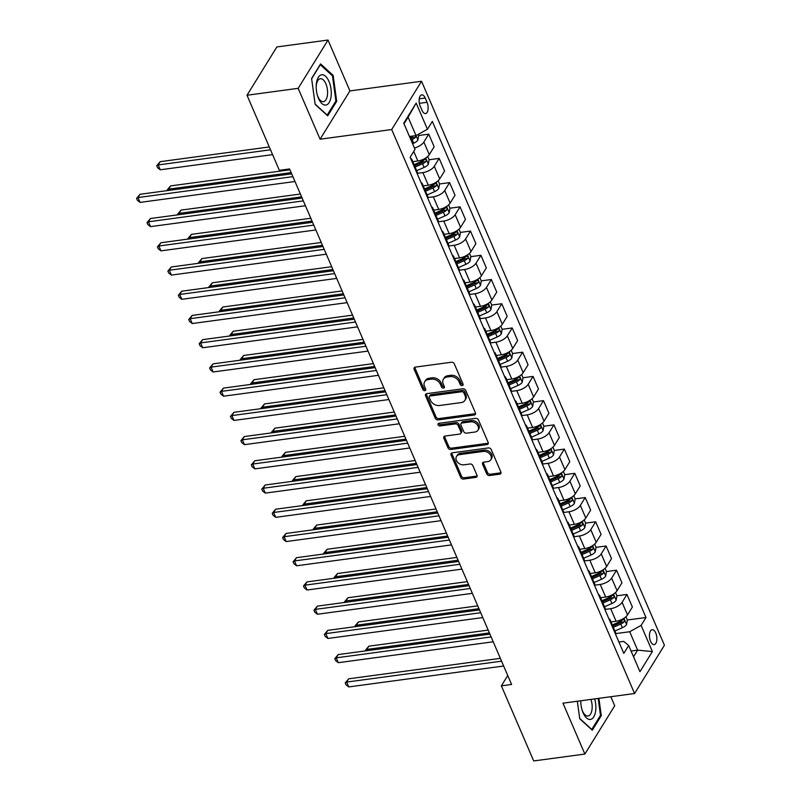 <?xml version="1.0" encoding="UTF-8"?>
<svg xmlns="http://www.w3.org/2000/svg" width="801" height="801" viewBox="0 0 801 801"><rect width="100%" height="100%" fill="white"/><g stroke="black" fill="none" stroke-linecap="round" stroke-linejoin="round"><path stroke-width="1.2" d="M462.197 385.591A1.612 1.222 -148.3 0 0 463.028 384.069L454.317 363.864A2.313 1.752 -148.3 0 0 451.494 362.232L415.339 367.108A2.313 1.752 -148.3 0 0 414.187 367.789A2.313 1.752 -148.3 0 0 414.147 369.281L422.848 389.496A1.612 1.222 -148.3 0 0 425.661 389.116L424.54 386.493A7.389 5.607 -148.3 0 1 424.68 381.747A7.389 5.607 -148.3 0 1 428.345 379.544L431.359 379.133A7.389 5.607 -148.3 0 1 440.41 384.36L441.531 386.973A1.612 1.222 -148.3 0 0 444.345 386.593L443.213 383.979A7.389 5.607 -148.3 0 1 443.364 379.223A7.389 5.607 -148.3 0 1 447.028 377.021L450.042 376.62A7.389 5.607 -148.3 0 1 459.083 381.837L460.215 384.45A1.612 1.222 -148.3 0 0 462.197 385.591M443.364 379.223L444.165 377.922A7.389 5.607 -148.3 0 1 447.829 375.719L450.843 375.309A7.389 5.607 -148.3 0 1 459.894 380.535L461.016 383.148A1.612 1.222 -148.3 0 0 463.098 384.27M414.798 367.269A2.313 1.752 -148.3 0 0 414.958 367.969L423.659 388.185A1.612 1.222 -148.3 0 0 425.731 389.316M424.68 381.747L425.491 380.435A7.389 5.607 -148.3 0 1 429.146 378.232L432.16 377.832A7.389 5.607 -148.3 0 1 441.211 383.048L442.342 385.671A1.612 1.222 -148.3 0 0 444.415 386.793M655.739 632.99A7.529 3.604 82.3 0 0 652.154 629.706A7.529 3.604 82.3 0 0 649.551 633.871A7.529 3.604 82.3 0 0 650.572 641.341A7.529 3.604 82.3 0 0 654.167 644.625A7.529 3.604 82.3 0 0 656.76 640.46A7.529 3.604 82.3 0 0 655.739 632.99M486.738 473.922A2.313 1.752 -148.3 0 0 489.561 475.544L499.704 474.182A2.313 1.752 -148.3 0 0 500.855 473.491A2.313 1.752 -148.3 0 0 500.895 472.009L491.233 449.561A2.313 1.752 -148.3 0 0 488.4 447.929L452.245 452.805A2.313 1.752 -148.3 0 0 451.103 453.496A2.313 1.752 -148.3 0 0 451.053 454.978L460.725 477.426A2.313 1.752 -148.3 0 0 463.549 479.058L475.804 477.406A2.313 1.752 -148.3 0 0 476.945 476.715A2.313 1.752 -148.3 0 0 476.995 475.233L472.86 465.621A2.313 1.752 -148.3 0 0 470.027 463.989L463.949 464.81A6.178 4.686 -148.3 0 1 457.551 462.247A6.178 4.686 -148.3 0 1 456.51 456.48A6.178 4.686 -148.3 0 1 459.564 454.638L483.373 451.424A6.178 4.686 -148.3 0 1 489.771 453.987A6.178 4.686 -148.3 0 1 490.813 459.764A6.178 4.686 -148.3 0 1 487.749 461.606L483.784 462.137A2.313 1.752 -148.3 0 0 482.643 462.828A2.313 1.752 -148.3 0 0 482.592 464.31L486.738 473.922L487.539 472.61A2.313 1.752 -148.3 0 0 490.372 474.242L500.515 472.87A2.313 1.752 -148.3 0 0 501.056 472.72M562.963 703.178L584.87 754.051L533.706 760.95L501.366 685.846L511.599 684.475L289.582 168.951L279.349 170.333L247.008 95.239L298.162 88.33L320.08 139.204L391.699 129.542L634.582 693.516L562.963 703.178M474.232 415.018A2.313 1.752 -148.3 0 0 475.373 414.327A2.313 1.752 -148.3 0 0 475.414 412.845L465.751 390.397A2.313 1.752 -148.3 0 0 462.918 388.765L426.763 393.641A2.313 1.752 -148.3 0 0 425.621 394.332A2.313 1.752 -148.3 0 0 425.571 395.814L435.243 418.262A2.313 1.752 -148.3 0 0 438.067 419.894L474.232 415.018L475.033 413.716A2.313 1.752 -148.3 0 0 475.574 413.556M478.487 419.974L488.159 442.422A2.313 1.752 -148.3 0 1 488.109 443.914A2.313 1.752 -148.3 0 1 486.968 444.595L450.813 449.471A2.313 1.752 -148.3 0 1 447.979 447.849L443.844 438.237A2.313 1.752 -148.3 0 1 443.894 436.755A2.313 1.752 -148.3 0 1 445.036 436.064L459.694 434.092A2.313 1.752 -148.3 0 0 460.845 433.401A2.313 1.752 -148.3 0 0 460.885 431.909L458.142 425.541A2.313 1.752 -148.3 0 0 455.318 423.909L440.049 425.972A1.612 1.222 -148.3 0 1 438.898 423.308L475.664 418.342A2.313 1.752 -148.3 0 1 478.487 419.974M420.205 106.122L422.047 110.378A7.289 3.494 82.3 0 0 425.521 113.562A7.289 3.494 82.3 0 0 428.034 109.527A7.289 3.494 82.3 0 0 427.043 102.288L425.211 98.032A7.289 3.494 82.3 0 0 421.737 94.848A7.289 3.494 82.3 0 0 419.223 98.873A7.289 3.494 82.3 0 0 420.205 106.122M391.699 129.542L421.546 81.261L664.429 645.236L634.582 693.516M416.17 103.109L427.444 129.271L416.029 135.599L408.099 117.186L416.17 103.109L403.754 123.204L415.018 149.366L410.142 157.266L623.809 653.396L628.685 645.506L623.729 641.391L618.913 642.042M614.928 630.978L622.367 627.714A6.238 2.753 156.7 0 0 626.552 624.55L627.333 620.004L645.996 617.511L432.32 121.382L427.444 129.271M645.996 617.511L641.11 625.411L652.384 651.573L639.959 671.669L628.685 645.506M320.08 139.204L349.927 90.924L328.02 40.05L298.162 88.33M328.02 40.05L276.856 46.949L247.008 95.239M584.87 754.051L614.717 705.761L610.823 696.72M349.927 90.924L421.546 81.261M507.744 675.533L501.366 685.846M408.099 117.186L404.004 123.805M416.029 135.599L409.471 136.48M631.068 651.033L637.626 650.142L629.696 631.729L615.659 633.631M604.495 606.757L611.934 603.483A6.238 2.753 156.7 0 0 616.119 600.329L616.9 595.784L626.963 594.452L632.389 607.048L627.513 614.938A9.412 4.165 156.7 0 1 616.099 621.266L611.033 621.946M626.963 594.452L622.087 602.342A9.412 4.165 156.7 0 1 610.672 608.67L605.226 609.401M594.062 582.527L601.501 579.263A6.238 2.753 156.7 0 0 605.686 576.099L606.467 571.554L616.53 570.222L621.956 582.818L617.08 590.717A9.412 4.165 156.7 0 1 605.666 597.035L600.6 597.726M616.53 570.222L611.654 578.122A9.412 4.165 156.7 0 1 600.239 584.44L594.793 585.181M583.629 558.307L591.058 555.033A6.238 2.753 156.7 0 0 595.253 551.879L596.034 547.333L606.097 546.002L611.523 558.597L606.647 566.487A9.412 4.165 156.7 0 1 595.233 572.815L590.167 573.496M606.097 546.002L601.221 553.892A9.412 4.165 156.7 0 1 589.806 560.219L584.36 560.95M585.601 523.133L595.664 521.771L601.09 534.367L596.214 542.267A9.412 4.165 156.7 0 1 584.8 548.585L579.734 549.276M595.664 521.771L590.788 529.671A9.412 4.165 156.7 0 1 579.373 535.989L573.927 536.72M575.168 498.903L585.231 497.551L590.657 510.147L585.781 518.037A9.412 4.165 156.7 0 1 574.367 524.365L569.301 525.045M585.231 497.551L580.355 505.441A9.412 4.165 156.7 0 1 568.94 511.769L563.493 512.5M564.735 474.683L574.798 473.321L580.224 485.917L575.348 493.816A9.412 4.165 156.7 0 1 563.934 500.134L558.868 500.815M574.798 473.321L569.922 481.221A9.412 4.165 156.7 0 1 558.507 487.539L553.06 488.27M554.302 450.452L564.365 449.091L569.791 461.696L564.915 469.586A9.412 4.165 156.7 0 1 553.501 475.914L548.435 476.595M564.365 449.091L559.488 456.991A9.412 4.165 156.7 0 1 548.074 463.318L542.627 464.049M543.869 426.232L553.932 424.87L559.358 437.466L554.482 445.366A9.412 4.165 156.7 0 1 543.068 451.684L538.002 452.365M553.932 424.87L549.055 432.76A9.412 4.165 156.7 0 1 537.641 439.088L532.194 439.819M533.436 402.002L543.499 400.64L548.925 413.246L544.049 421.136A9.412 4.165 156.7 0 1 532.635 427.464L527.569 428.145M543.499 400.64L538.622 408.54A9.412 4.165 156.7 0 1 527.208 414.868L521.761 415.599M510.597 388.725L518.027 385.451A6.238 2.753 156.7 0 0 522.222 382.297L523.003 377.752L533.065 376.42L538.492 389.016L533.616 396.916A9.412 4.165 156.7 0 1 522.202 403.233L517.136 403.914M533.065 376.42L528.189 384.31A9.412 4.165 156.7 0 1 516.775 390.638L511.328 391.369M500.164 364.495L507.594 361.231A6.238 2.753 156.7 0 0 511.789 358.077L512.57 353.521L522.632 352.19L528.059 364.795L523.183 372.685A9.412 4.165 156.7 0 1 511.769 379.013L506.703 379.694M522.632 352.19L517.756 360.09A9.412 4.165 156.7 0 1 506.342 366.407L500.895 367.148M489.731 340.275L497.161 337.001A6.238 2.753 156.7 0 0 501.356 333.847L502.137 329.301L512.199 327.969L517.626 340.565L512.75 348.465A9.412 4.165 156.7 0 1 501.336 354.783L496.27 355.464M512.199 327.969L507.323 335.859A9.412 4.165 156.7 0 1 495.909 342.187L490.462 342.918M479.298 316.045L486.728 312.78A6.238 2.753 156.7 0 0 490.923 309.627L491.704 305.071L501.766 303.739L507.193 316.335L502.317 324.235A9.412 4.165 156.7 0 1 490.903 330.563L485.837 331.244M501.766 303.739L496.89 311.639A9.412 4.165 156.7 0 1 485.476 317.957L480.029 318.698M468.865 291.824L476.295 288.55A6.238 2.753 156.7 0 0 480.49 285.396L481.271 280.851L491.333 279.519L496.76 292.115L491.884 300.005A9.412 4.165 156.7 0 1 480.47 306.332L475.404 307.013M491.333 279.519L486.457 287.409A9.412 4.165 156.7 0 1 475.043 293.737L469.596 294.468M470.838 256.65L480.9 255.289L486.327 267.884L481.451 275.784A9.412 4.165 156.7 0 1 470.037 282.112L464.97 282.793M480.9 255.289L476.024 263.189A9.412 4.165 156.7 0 1 464.61 269.506L459.163 270.247M460.405 232.42L470.467 231.068L475.894 243.664L471.008 251.554A9.412 4.165 156.7 0 1 459.604 257.882L454.537 258.563M470.467 231.068L465.591 238.958A9.412 4.165 156.7 0 1 454.177 245.286L448.73 246.017M449.972 208.2L460.034 206.838L465.461 219.434L460.575 227.334A9.412 4.165 156.7 0 1 449.171 233.662L444.104 234.343M460.034 206.838L455.158 214.738A9.412 4.165 156.7 0 1 443.744 221.056L438.297 221.797M439.539 183.97L449.601 182.618L455.028 195.214L450.142 203.104A9.412 4.165 156.7 0 1 438.738 209.431L433.671 210.112M449.601 182.618L444.725 190.508A9.412 4.165 156.7 0 1 433.311 196.836L427.864 197.567M429.106 159.749L439.168 158.388L444.595 170.983L439.709 178.883A9.412 4.165 156.7 0 1 428.305 185.201L423.238 185.892M439.168 158.388L434.292 166.288A9.412 4.165 156.7 0 1 422.878 172.605L417.431 173.346M412.575 143.689L413.696 143.199A6.238 2.753 156.7 0 0 417.892 140.045L418.673 135.499L428.735 134.167L434.162 146.763L429.276 154.653A9.412 4.165 156.7 0 1 417.872 160.981L412.805 161.662M633.541 656.76L637.626 650.142L652.384 651.573M428.735 134.167L423.859 142.057A9.412 4.165 156.7 0 1 414.427 147.985M410.613 158.358A9.412 4.165 156.7 0 1 411.894 159.539A9.412 4.165 156.7 0 1 411.864 161.271M411.894 159.539L417.311 172.135A9.412 4.165 156.7 0 1 417.291 173.867M421.046 182.588A9.412 4.165 156.7 0 1 422.327 183.759A9.412 4.165 156.7 0 1 422.297 185.502M422.327 183.759L427.744 196.355A9.412 4.165 156.7 0 1 427.724 198.097M431.479 206.818A9.412 4.165 156.7 0 1 432.76 207.99A9.412 4.165 156.7 0 1 432.73 209.722M432.76 207.99L438.177 220.585A9.412 4.165 156.7 0 1 438.157 222.318M441.912 231.038A9.412 4.165 156.7 0 1 443.193 232.21A9.412 4.165 156.7 0 1 443.163 233.952M443.193 232.21L448.61 244.816A9.412 4.165 156.7 0 1 448.59 246.548M452.345 255.269A9.412 4.165 156.7 0 1 453.626 256.44A9.412 4.165 156.7 0 1 453.596 258.172M453.626 256.44L459.043 269.036A9.412 4.165 156.7 0 1 459.023 270.768M462.778 279.489A9.412 4.165 156.7 0 1 464.059 280.66A9.412 4.165 156.7 0 1 464.029 282.403M464.059 280.66L469.476 293.266A9.412 4.165 156.7 0 1 469.456 294.998M473.211 303.719A9.412 4.165 156.7 0 1 474.492 304.891A9.412 4.165 156.7 0 1 474.462 306.623M474.492 304.891L479.909 317.486A9.412 4.165 156.7 0 1 479.889 319.219M483.644 327.939A9.412 4.165 156.7 0 1 484.925 329.111A9.412 4.165 156.7 0 1 484.895 330.853M484.925 329.111L490.342 341.717A9.412 4.165 156.7 0 1 490.322 343.449M494.077 352.17A9.412 4.165 156.7 0 1 495.358 353.341A9.412 4.165 156.7 0 1 495.328 355.073M495.358 353.341L500.775 365.937A9.412 4.165 156.7 0 1 500.755 367.679M504.51 376.39A9.412 4.165 156.7 0 1 505.791 377.571A9.412 4.165 156.7 0 1 505.761 379.304M505.791 377.571L511.208 390.167A9.412 4.165 156.7 0 1 511.188 391.899M514.943 400.62A9.412 4.165 156.7 0 1 516.224 401.792A9.412 4.165 156.7 0 1 516.194 403.524M516.224 401.792L521.641 414.387A9.412 4.165 156.7 0 1 521.621 416.13M525.376 424.84A9.412 4.165 156.7 0 1 526.658 426.022A9.412 4.165 156.7 0 1 526.627 427.754M526.658 426.022L532.084 438.618A9.412 4.165 156.7 0 1 532.054 440.35M535.809 449.071A9.412 4.165 156.7 0 1 537.091 450.242A9.412 4.165 156.7 0 1 537.06 451.974M537.091 450.242L542.517 462.838A9.412 4.165 156.7 0 1 542.487 464.58M546.242 473.291A9.412 4.165 156.7 0 1 547.524 474.472A9.412 4.165 156.7 0 1 547.494 476.205M547.524 474.472L552.95 487.068A9.412 4.165 156.7 0 1 552.92 488.8M556.675 497.521A9.412 4.165 156.7 0 1 557.957 498.693A9.412 4.165 156.7 0 1 557.927 500.435M557.957 498.693L563.383 511.288A9.412 4.165 156.7 0 1 563.353 513.03M567.108 521.741A9.412 4.165 156.7 0 1 568.39 522.923A9.412 4.165 156.7 0 1 568.36 524.655M568.39 522.923L573.816 535.519A9.412 4.165 156.7 0 1 573.786 537.251M577.541 545.972A9.412 4.165 156.7 0 1 578.823 547.143A9.412 4.165 156.7 0 1 578.793 548.885M578.823 547.143L584.249 559.739A9.412 4.165 156.7 0 1 584.219 561.481M587.974 570.192A9.412 4.165 156.7 0 1 589.256 571.373A9.412 4.165 156.7 0 1 589.226 573.105M589.256 571.373L594.682 583.969A9.412 4.165 156.7 0 1 594.652 585.701M598.407 594.422A9.412 4.165 156.7 0 1 599.689 595.594A9.412 4.165 156.7 0 1 599.659 597.336M599.689 595.594L605.115 608.189A9.412 4.165 156.7 0 1 605.085 609.931M608.84 618.642A9.412 4.165 156.7 0 1 610.122 619.824A9.412 4.165 156.7 0 1 610.092 621.556M610.122 619.824L615.548 632.42A9.412 4.165 156.7 0 1 615.518 634.152M629.696 631.729L641.11 625.411M315.163 104.41L327.709 115.845L336.7 101.306L333.136 75.334L320.59 63.9L311.599 78.438L315.163 104.41M577.341 701.235L579.744 718.767L592.289 730.202L601.281 715.663L598.908 698.332M332.055 75.474L333.136 75.334M335.629 101.447L336.7 101.306M600.209 715.804L601.281 715.663M426.222 393.802A2.313 1.752 -148.3 0 0 426.382 394.513L436.054 416.961A2.313 1.752 -148.3 0 0 438.878 418.593L475.033 413.716M463.839 392.87A1.612 1.222 -148.3 0 0 461.857 391.729L430.117 396.004A1.612 1.222 -148.3 0 0 429.286 397.526L430.477 400.29A7.389 5.607 -148.3 0 0 439.529 405.506L461.216 402.583A7.389 5.607 -148.3 0 0 464.88 400.38A7.389 5.607 -148.3 0 0 465.031 395.624L463.839 392.87L464.64 391.569A1.612 1.222 -148.3 0 0 462.668 390.427L461.857 391.729M429.316 396.495L430.127 395.183A1.612 1.222 -148.3 0 1 430.928 394.703L462.668 390.427M464.88 400.38L465.691 399.078A7.389 5.607 -148.3 0 0 465.832 394.322L465.031 395.624M464.64 391.569L465.832 394.322M444.495 436.225A2.313 1.752 -148.3 0 0 444.655 436.935L448.79 446.537A2.313 1.752 -148.3 0 0 451.614 448.17L487.769 443.293A2.313 1.752 -148.3 0 0 488.32 443.133M460.845 433.401L461.646 432.089A2.313 1.752 -148.3 0 0 461.696 430.608L458.953 424.24A2.313 1.752 -148.3 0 0 456.119 422.608L440.86 424.66L440.049 425.972M438.808 423.318A1.612 1.222 -148.3 0 0 440.86 424.66M474.913 432.039A6.178 4.686 -148.3 0 0 477.977 430.197A6.178 4.686 -148.3 0 0 476.925 424.42A6.178 4.686 -148.3 0 0 470.527 421.857L462.147 422.988A2.313 1.752 -148.3 0 0 460.996 423.679A2.313 1.752 -148.3 0 0 460.955 425.161L463.699 431.539A2.313 1.752 -148.3 0 0 466.532 433.161L474.913 432.039M477.977 430.197L478.788 428.885A6.178 4.686 -148.3 0 0 477.736 423.118A6.178 4.686 -148.3 0 0 471.338 420.555L470.527 421.857M460.996 423.679L461.807 422.367A2.313 1.752 -148.3 0 1 462.948 421.686L471.338 420.555M483.243 462.297A2.313 1.752 -148.3 0 0 483.404 463.008L487.539 472.61M490.813 459.764L491.624 458.452A6.178 4.686 -148.3 0 0 490.572 452.685A6.178 4.686 -148.3 0 0 484.174 450.122L483.373 451.424M456.51 456.48L457.311 455.168A6.178 4.686 -148.3 0 1 460.375 453.326L484.174 450.122M451.704 452.965A2.313 1.752 -148.3 0 0 451.864 453.676L461.526 476.124A2.313 1.752 -148.3 0 0 464.36 477.756L476.605 476.104A2.313 1.752 -148.3 0 0 477.156 475.944M418.673 135.499L418.202 134.398M269.286 146.953L160.18 161.672L158.167 164.936L160.25 169.782L272.59 154.633M413.326 135.96A6.238 2.753 156.7 0 1 411.113 137.191L409.992 137.682M410.993 140.015L412.115 139.514A6.238 2.753 -23.3 0 0 415.449 137.371L415.759 135.629M415.449 137.371L412.505 137.772A3.174 1.402 156.7 0 1 411.534 138.293L410.452 138.773M270.498 149.787L158.167 164.936L156.736 165.767L160.18 161.672M160.25 169.782L157.567 167.709L156.736 165.767M291.684 173.837L140.015 194.293L138.002 197.557L292.906 176.661M140.085 202.403L137.402 200.33L136.571 198.398L138.002 197.557L140.085 202.403L294.988 181.507M136.571 198.398L140.015 194.293M427.714 156.485L429.106 159.719L428.325 164.265A6.238 2.753 156.7 0 1 424.13 167.429L416.69 170.693M289.952 169.802L170.613 185.902L168.6 189.156L169.121 190.368M415.108 167.008L422.548 163.744A6.238 2.753 -23.3 0 0 425.882 161.602C426.502 159.779 426.172 158.999 424.88 159.279A6.238 2.753 156.7 0 1 421.546 161.422L414.107 164.686M425.882 161.602L422.938 161.992A3.174 1.402 156.7 0 1 421.967 162.523L414.578 165.767M291.163 172.626L168.6 189.156L167.169 189.997L170.613 185.902M167.429 190.598L167.169 189.997M438.147 180.706L439.539 183.95L438.758 188.495A6.238 2.753 156.7 0 1 434.563 191.649L427.123 194.923M300.385 194.032L181.046 210.122L179.034 213.386L179.554 214.598M425.541 191.239L432.981 187.965A6.238 2.753 -23.3 0 0 436.315 185.822C436.945 184 436.605 183.229 435.313 183.499A6.238 2.753 156.7 0 1 431.979 185.642L424.54 188.916M436.315 185.822L433.371 186.222A3.174 1.402 156.7 0 1 432.4 186.743L425.011 189.997M301.597 196.856L179.034 213.386L177.602 214.217L181.046 210.122M177.862 214.828L177.602 214.217M448.58 204.936L449.972 208.17L449.191 212.716A6.238 2.753 156.7 0 1 444.996 215.88L437.556 219.144M310.818 218.252L191.479 234.353L189.467 237.617L189.987 238.818M435.974 215.459L443.414 212.195A6.238 2.753 -23.3 0 0 446.748 210.052C447.379 208.23 447.038 207.449 445.746 207.729A6.238 2.753 156.7 0 1 442.412 209.872L434.973 213.136M446.748 210.052L443.804 210.453A3.174 1.402 156.7 0 1 442.833 210.973L435.444 214.217M312.03 221.076L189.467 237.617L188.035 238.448L191.479 234.353M188.295 239.048L188.035 238.448M302.117 198.067L150.448 218.523L148.435 221.787L303.339 200.891M150.518 226.633L147.835 224.56L147.004 222.618L148.435 221.787L150.518 226.633L305.421 205.737M147.004 222.618L150.448 218.523M312.55 222.288L160.881 242.753L158.868 246.007L313.772 225.111M160.951 250.853L158.268 248.781L157.437 246.848L158.868 246.007L160.951 250.853L315.854 229.957M157.437 246.848L160.881 242.753M322.983 246.518L171.314 266.973L169.301 270.237L324.205 249.341M171.384 275.083L168.701 273.011L167.87 271.068L169.301 270.237L171.384 275.083L326.287 254.187M167.87 271.068L171.314 266.973M459.013 229.156L460.405 232.4L459.624 236.946A6.238 2.753 156.7 0 1 455.429 240.1L447.989 243.374M321.251 242.483L201.912 258.573L199.9 261.837L200.42 263.048M446.407 239.689L453.847 236.415A6.238 2.753 -23.3 0 0 457.181 234.272C457.812 232.45 457.471 231.679 456.18 231.95A6.238 2.753 156.7 0 1 452.845 234.092L445.406 237.366M457.181 234.272L454.237 234.673A3.174 1.402 156.7 0 1 453.266 235.194L445.877 238.448M322.463 245.306L199.9 261.837L198.468 262.668L201.912 258.573M198.728 263.279L198.468 262.668M333.416 270.738L181.747 291.204L179.734 294.458L334.638 273.572M181.817 299.304L179.134 297.231L178.303 295.299L179.734 294.458L181.817 299.304L336.72 278.408M178.303 295.299L181.747 291.204M331.063 96.591A15.289 7.329 82.3 0 0 325.566 76.285A15.289 7.329 82.3 0 0 316.425 83.254A15.289 7.329 82.3 0 0 316.205 85.927A15.289 7.329 82.3 0 0 317.536 95.78A15.289 7.329 82.3 0 0 325.096 105.101A15.289 7.329 82.3 0 0 331.063 96.591M317.346 95.149A11.574 5.547 82.3 0 0 323.424 101.647A11.574 5.547 82.3 0 0 327.419 95.229A11.574 5.547 82.3 0 0 320.33 78.708A11.574 5.547 82.3 0 0 316.335 85.126A11.574 5.547 82.3 0 0 316.195 86.588M311.639 78.748L320.29 64.761L332.455 75.835L335.899 101.006L327.188 115.094L315.113 104.09M580.785 700.945A11.574 5.547 82.3 0 1 580.795 700.775A15.289 7.329 82.3 0 0 582.117 710.137A15.289 7.329 82.3 0 0 583.078 712.77A15.289 7.329 82.3 0 0 593.11 717.776A15.289 7.329 82.3 0 0 594.672 698.903M581.937 709.506A11.574 5.547 82.3 0 0 582.487 710.958A11.574 5.547 82.3 0 0 588.004 716.014A11.574 5.547 82.3 0 0 590.928 699.403M598.167 698.432L600.48 715.363L591.779 729.451L579.704 718.447M469.446 253.386L470.838 256.62L470.057 261.176A6.238 2.753 156.7 0 1 465.862 264.33L458.432 267.594M331.684 266.703L212.345 282.803L210.333 286.067L210.853 287.269M456.84 263.919L464.28 260.645A6.238 2.753 -23.3 0 0 467.614 258.503C468.245 256.68 467.904 255.899 466.613 256.18A6.238 2.753 156.7 0 1 463.278 258.322L455.839 261.587M467.614 258.503L464.67 258.903A3.174 1.402 156.7 0 1 463.699 259.424L456.31 262.668M332.896 269.526L210.333 286.067L208.901 286.898L212.345 282.803M209.161 287.499L208.901 286.898M481.271 280.851L479.879 277.607M342.117 290.933L222.778 307.023L220.766 310.287L221.286 311.499M467.273 288.14L474.713 284.866A6.238 2.753 -23.3 0 0 478.047 282.723C478.678 280.901 478.337 280.13 477.046 280.4A6.238 2.753 156.7 0 1 473.711 282.543L466.272 285.817M478.047 282.723L475.103 283.123A3.174 1.402 156.7 0 1 474.132 283.644L466.743 286.898M343.329 293.757L220.766 310.287L219.334 311.118L222.778 307.023M219.594 311.729L219.334 311.118M491.704 305.071L490.312 301.837M352.55 315.153L233.211 331.254L231.199 334.518L231.719 335.719M477.706 312.37L485.146 309.096A6.238 2.753 -23.3 0 0 488.48 306.953C489.111 305.131 488.77 304.35 487.479 304.63A6.238 2.753 156.7 0 1 484.144 306.773L476.705 310.037M488.48 306.953L485.536 307.354A3.174 1.402 156.7 0 1 484.565 307.874L477.176 311.118M353.762 317.977L231.199 334.518L229.767 335.349L233.211 331.254M230.027 335.949L229.767 335.349M502.137 329.301L500.745 326.057M362.983 339.384L243.644 355.474L241.632 358.738L242.152 359.949M488.139 336.59L495.579 333.326A6.238 2.753 -23.3 0 0 498.913 331.173C499.544 329.351 499.203 328.58 497.912 328.851A6.238 2.753 156.7 0 1 494.577 330.993L487.138 334.267M498.913 331.173L495.969 331.574A3.174 1.402 156.7 0 1 494.998 332.105L487.609 335.349M364.195 342.207L241.632 358.738L240.2 359.569L243.644 355.474M240.46 360.18L240.2 359.569M512.57 353.521L511.178 350.287M373.416 363.604L254.077 379.704L252.065 382.968L252.585 384.18M498.572 360.82L506.012 357.546A6.238 2.753 -23.3 0 0 509.346 355.404C509.977 353.581 509.636 352.8 508.345 353.081A6.238 2.753 156.7 0 1 505.01 355.223L497.571 358.488M509.346 355.404L506.402 355.804A3.174 1.402 156.7 0 1 505.431 356.325L498.042 359.579M374.628 366.427L252.065 382.968L250.633 383.799L254.077 379.704M250.893 384.4L250.633 383.799M343.849 294.968L192.18 315.424L190.167 318.688L345.071 297.792M192.25 323.534L189.567 321.461L188.736 319.519L190.167 318.688L192.25 323.534L347.153 302.638M188.736 319.519L192.18 315.424M354.282 319.188L202.613 339.654L200.6 342.908L355.504 322.022M202.683 347.754L200 345.682L199.169 343.749L200.6 342.908L202.683 347.754L357.586 326.858M199.169 343.749L202.613 339.654M364.715 343.419L213.046 363.874L211.033 367.138L365.937 346.242M213.116 371.984L210.433 369.912L209.602 367.969L211.033 367.138L213.116 371.984L368.019 351.088M209.602 367.969L213.046 363.874M375.148 367.639L223.479 388.105L221.466 391.359L376.37 370.473M223.549 396.205L220.866 394.132L220.035 392.2L221.466 391.359L223.549 396.205L378.452 375.319M220.035 392.2L223.479 388.105M385.581 391.869L233.912 412.325L231.9 415.589L386.803 394.693M233.982 420.435L231.299 418.362L230.468 416.42L231.9 415.589L233.982 420.435L388.885 399.539M230.468 416.42L233.912 412.325M523.003 377.752L521.611 374.508M383.849 387.834L264.51 403.924L262.498 407.188L263.018 408.4M509.005 385.041L516.445 381.777A6.238 2.753 -23.3 0 0 519.779 379.624C520.41 377.802 520.069 377.031 518.778 377.301A6.238 2.753 156.7 0 1 515.443 379.444L508.004 382.718M519.779 379.624L516.835 380.024A3.174 1.402 156.7 0 1 515.864 380.555L508.475 383.799M385.061 390.658L262.498 407.188L261.066 408.019L264.51 403.924M261.326 408.63L261.066 408.019M396.014 416.089L244.345 436.555L242.333 439.819L397.236 418.923M244.415 444.655L241.732 442.583L240.901 440.65L242.333 439.819L244.415 444.655L399.319 423.769M240.901 440.65L244.345 436.555M532.044 398.738L533.436 401.972L532.655 406.528A6.238 2.753 156.7 0 1 528.46 409.681L521.03 412.946M394.282 412.054L274.943 428.155L272.931 431.419L273.451 432.63M519.438 409.271L526.878 405.997A6.238 2.753 -23.3 0 0 530.212 403.854C530.843 402.032 530.502 401.251 529.211 401.531A6.238 2.753 156.7 0 1 525.877 403.674L518.437 406.938M530.212 403.854L527.268 404.255A3.174 1.402 156.7 0 1 526.297 404.775L518.908 408.029M395.494 414.888L272.931 431.419L271.499 432.25L274.943 428.155M271.759 432.85L271.499 432.25M406.447 440.32L254.778 460.775L252.766 464.039L407.669 443.143M254.848 468.885L252.165 466.813L251.334 464.87L252.766 464.039L254.848 468.885L409.752 447.989M251.334 464.87L254.778 460.775M542.477 422.958L543.869 426.202L543.088 430.748A6.238 2.753 156.7 0 1 538.893 433.902L531.463 437.176M404.715 436.285L285.376 452.375L283.364 455.639L283.884 456.85M529.872 433.491L537.311 430.227A6.238 2.753 -23.3 0 0 540.645 428.084C541.276 426.252 540.935 425.481 539.644 425.752A6.238 2.753 156.7 0 1 536.31 427.894L528.87 431.168M540.645 428.084L537.701 428.475A3.174 1.402 156.7 0 1 536.73 429.006L529.341 432.25M405.927 439.108L283.364 455.639L281.932 456.47L285.376 452.375M282.192 457.081L281.932 456.47M416.88 464.54L265.211 485.005L263.199 488.27L418.102 467.373M265.281 493.106L262.598 491.033L261.767 489.101L263.199 488.27L265.281 493.106L420.185 472.22M261.767 489.101L265.211 485.005M552.91 447.188L554.302 450.422L553.521 454.978A6.238 2.753 156.7 0 1 549.326 458.132L541.897 461.396M415.148 460.505L295.809 476.605L293.797 479.869L294.317 481.081M540.305 457.721L547.744 454.447A6.238 2.753 -23.3 0 0 551.078 452.305C551.709 450.482 551.368 449.701 550.077 449.982A6.238 2.753 156.7 0 1 546.743 452.124L539.303 455.389M551.078 452.305L548.134 452.705A3.174 1.402 156.7 0 1 547.163 453.226L539.774 456.48M416.36 463.338L293.797 479.869L292.365 480.7L295.809 476.605M292.625 481.301L292.365 480.7M427.313 488.77L275.644 509.226L273.632 512.49L428.535 491.594M275.714 517.336L273.031 515.263L272.2 513.321L273.632 512.49L275.714 517.336L430.618 496.44M272.2 513.321L275.644 509.226M563.343 471.409L564.735 474.653L563.954 479.198A6.238 2.753 156.7 0 1 559.759 482.352L552.33 485.626M425.581 484.735L306.242 500.825L304.23 504.089L304.75 505.301M550.738 481.942L558.177 478.678A6.238 2.753 -23.3 0 0 561.511 476.535C562.142 474.703 561.801 473.932 560.51 474.202A6.238 2.753 156.7 0 1 557.176 476.345L549.736 479.619M561.511 476.535L558.567 476.925A3.174 1.402 156.7 0 1 557.596 477.456L550.207 480.7M426.793 487.559L304.23 504.089L302.798 504.93L306.242 500.825M303.058 505.531L302.798 504.93M437.746 512.99L286.077 533.456L284.065 536.72L438.968 515.824M286.147 541.566L283.464 539.484L282.633 537.551L284.065 536.72L286.147 541.566L441.051 520.67M282.633 537.551L286.077 533.456M573.776 495.639L575.168 498.873L574.387 503.428A6.238 2.753 156.7 0 1 570.192 506.582L562.763 509.857M436.014 508.955L316.675 525.055L314.663 528.32L315.183 529.531M561.171 506.172L568.61 502.898A6.238 2.753 -23.3 0 0 571.944 500.755C572.575 498.933 572.234 498.152 570.943 498.432A6.238 2.753 156.7 0 1 567.609 500.575L560.169 503.839M571.944 500.755L569 501.156A3.174 1.402 156.7 0 1 568.029 501.676L560.64 504.93M437.226 511.789L314.663 528.32L313.231 529.151L316.675 525.055M313.491 529.751L313.231 529.151M448.18 537.221L296.51 557.676L294.498 560.94L449.401 540.044M296.58 565.786L293.897 563.714L293.066 561.771L294.498 560.94L296.58 565.786L451.484 544.89M293.066 561.771L296.51 557.676M584.209 519.869L585.601 523.103L584.82 527.649A6.238 2.753 156.7 0 1 580.625 530.803L573.196 534.077M446.447 533.186L327.108 549.276L325.096 552.54L325.617 553.751M571.604 530.392L579.043 527.128A6.238 2.753 -23.3 0 0 582.377 524.985C583.008 523.153 582.667 522.382 581.376 522.653A6.238 2.753 156.7 0 1 578.042 524.795L570.602 528.069M582.377 524.985L579.433 525.376A3.174 1.402 156.7 0 1 578.462 525.907L571.073 529.151M447.659 536.009L325.096 552.54L323.664 553.381L327.108 549.276M323.924 553.982L323.664 553.381M596.034 547.333L594.642 544.089M456.88 557.406L337.541 573.506L335.529 576.77L336.05 577.982M582.037 554.622L589.476 551.348A6.238 2.753 -23.3 0 0 592.81 549.206C593.441 547.383 593.1 546.602 591.809 546.883A6.238 2.753 156.7 0 1 588.475 549.025L581.035 552.3M592.81 549.206L589.866 549.606A3.174 1.402 156.7 0 1 588.895 550.127L581.506 553.381M458.092 560.239L335.529 576.77L334.097 577.601L337.541 573.506M334.357 578.202L334.097 577.601M606.467 571.554L605.075 568.32M467.313 581.636L347.974 597.736L345.962 600.99L346.483 602.202M592.47 578.843L599.909 575.579A6.238 2.753 -23.3 0 0 603.243 573.436C603.874 571.604 603.533 570.833 602.242 571.103A6.238 2.753 156.7 0 1 598.908 573.246L591.468 576.52M603.243 573.436L600.299 573.826A3.174 1.402 156.7 0 1 599.328 574.357L591.939 577.601M468.525 584.46L345.962 600.99L344.53 601.831L347.974 597.736M344.79 602.432L344.53 601.831M616.9 595.784L615.508 592.54M477.746 605.856L358.407 621.956L356.395 625.221L356.916 626.432M602.903 603.073L610.342 599.799A6.238 2.753 -23.3 0 0 613.676 597.656C614.307 595.834 613.966 595.063 612.675 595.333A6.238 2.753 156.7 0 1 609.341 597.476L601.901 600.75M613.676 597.656L610.732 598.057A3.174 1.402 156.7 0 1 609.761 598.577L602.372 601.831M478.958 608.69L356.395 625.221L354.963 626.052L358.407 621.956M355.223 626.662L354.963 626.052M458.613 561.451L306.943 581.906L304.931 585.171L459.834 564.274M307.013 590.017L304.33 587.934L303.499 586.002L304.931 585.171L307.013 590.017L461.917 569.121M303.499 586.002L306.943 581.906M469.046 585.671L317.376 606.127L315.364 609.391L470.267 588.495M317.446 614.237L314.763 612.164L313.932 610.222L315.364 609.391L317.446 614.237L472.35 593.341M313.932 610.222L317.376 606.127M479.479 609.901L327.809 630.357L325.797 633.621L480.7 612.725M327.879 638.467L325.196 636.394L324.365 634.452L325.797 633.621L327.879 638.467L482.783 617.571M324.365 634.452L327.809 630.357M489.912 634.122L338.242 654.577L336.23 657.841L491.133 636.945M338.312 662.687L335.629 660.615L334.798 658.672L336.23 657.841L338.312 662.687L493.216 641.791M334.798 658.672L338.242 654.577M627.333 620.004L625.941 616.77M488.179 630.087L368.84 646.187L366.828 649.441L367.349 650.652M613.336 627.293L620.775 624.029A6.238 2.753 -23.3 0 0 624.109 621.886C624.74 620.054 624.4 619.283 623.108 619.553A6.238 2.753 156.7 0 1 619.774 621.706L612.334 624.97M624.109 621.886L621.165 622.277A3.174 1.402 156.7 0 1 620.194 622.808L612.805 626.052M489.391 632.91L366.828 649.441L365.396 650.282L368.84 646.187M365.656 650.883L365.396 650.282M500.345 658.352L348.675 678.807L346.663 682.072L501.566 661.175M348.745 686.918L346.062 684.845L345.231 682.903L346.663 682.072L348.745 686.918L503.649 666.021M345.231 682.903L348.675 678.807M616.099 621.266L610.672 608.67M605.666 597.035L600.239 584.44M595.233 572.815L589.806 560.219M584.8 548.585L579.373 535.989M574.367 524.365L568.94 511.769M563.934 500.134L558.507 487.539M553.501 475.914L548.074 463.318M543.068 451.684L537.641 439.088M532.635 427.464L527.208 414.868M522.202 403.233L516.775 390.638M511.769 379.013L506.342 366.407M501.336 354.783L495.909 342.187M490.903 330.563L485.476 317.957M480.47 306.332L475.043 293.737M470.037 282.112L464.61 269.506M459.604 257.882L454.177 245.286M449.171 233.662L443.744 221.056M438.738 209.431L433.311 196.836M428.305 185.201L422.878 172.605M417.872 160.981L413.747 151.419M429.276 154.653L423.859 142.057M439.709 178.883L434.292 166.288M450.142 203.104L444.725 190.508M460.575 227.334L455.158 214.738M471.008 251.554L465.591 238.958M481.451 275.784L476.024 263.189M491.884 300.005L486.457 287.409M502.317 324.235L496.89 311.639M512.75 348.465L507.323 335.859M523.183 372.685L517.756 360.09M533.616 396.916L528.189 384.31M544.049 421.136L538.622 408.54M554.482 445.366L549.055 432.76M564.915 469.586L559.488 456.991M575.348 493.816L569.922 481.221M585.781 518.037L580.355 505.441M596.214 542.267L590.788 529.671M606.647 566.487L601.221 553.892M617.08 590.717L611.654 578.122M627.513 614.938L622.087 602.342M419.223 98.833L425.211 98.032M419.374 103.329L427.043 102.288M459.894 380.535L459.083 381.837M450.843 375.309L450.042 376.62M447.829 375.719L447.028 377.021M442.342 385.671L441.531 386.973M441.211 383.048L440.41 384.36M432.16 377.832L431.359 379.133M429.146 378.232L428.345 379.544M423.659 388.185L422.848 389.496M414.958 367.969L414.147 369.281M461.016 383.148L460.215 384.45M438.878 418.593L438.067 419.894M436.054 416.961L435.243 418.262M426.382 394.513L425.571 395.814M430.928 394.703L430.117 396.004M487.769 443.293L486.968 444.595M451.614 448.17L450.813 449.471M448.79 446.537L447.979 447.849M444.655 436.935L443.844 438.237M461.696 430.608L460.885 431.909M458.953 424.24L458.142 425.541M456.119 422.608L455.318 423.909M462.948 421.686L462.147 422.988M483.404 463.008L482.592 464.31M460.375 453.326L459.564 454.638M476.605 476.104L475.804 477.406M464.36 477.756L463.549 479.058M461.526 476.124L460.725 477.426M451.864 453.676L451.053 454.978M500.515 472.87L499.704 474.182M490.372 474.242L489.561 475.544M417.912 139.935L416.039 135.589M411.113 137.191L410.733 136.31M413.696 143.199L412.115 139.514M428.345 164.155L425.701 158.017M421.546 161.422L421.036 160.23M424.13 167.429L422.548 163.744M438.778 188.385L436.134 182.238M431.979 185.642L431.469 184.46M434.563 191.649L432.981 187.965M449.211 212.605L446.568 206.468M442.412 209.872L441.902 208.681M444.996 215.88L443.414 212.195M459.644 236.836L457.001 230.688M452.845 234.092L452.335 232.911M455.429 240.1L453.847 236.415M470.077 261.056L467.434 254.918M463.278 258.322L462.768 257.131M465.862 264.33L464.28 260.645M480.51 285.286L477.867 279.138M473.711 282.543L473.201 281.361M476.295 288.55L474.713 284.866M490.943 309.506L488.3 303.369M484.144 306.773L483.634 305.582M486.728 312.78L485.146 309.096M501.376 333.737L498.733 327.589M494.577 330.993L494.067 329.812M497.161 337.001L495.579 333.326M511.809 357.957L509.166 351.819M505.01 355.223L504.5 354.032M507.594 361.231L506.012 357.546M522.242 382.187L519.599 376.039M515.443 379.444L514.933 378.262M518.027 385.451L516.445 381.777M532.675 406.407L530.032 400.27M525.877 403.674L525.366 402.482M528.46 409.681L526.878 405.997M543.108 430.638L540.465 424.49M536.31 427.894L535.799 426.713M538.893 433.902L537.311 430.227M553.541 454.858L550.898 448.72M546.743 452.124L546.232 450.933M549.326 458.132L547.744 454.447M563.974 479.088L561.331 472.94M557.176 476.345L556.665 475.163M559.759 482.352L558.177 478.678M574.407 503.308L571.764 497.171M567.609 500.575L567.098 499.383M570.192 506.582L568.61 502.898M584.84 527.539L582.197 521.391M578.042 524.795L577.531 523.614M580.625 530.803L579.043 527.128M595.273 551.759L592.63 545.621M588.475 549.025L587.964 547.844M591.058 555.033L589.476 551.348M605.706 575.989L603.063 569.841M598.908 573.246L598.397 572.064M601.501 579.263L599.909 575.579M616.139 600.209L613.496 594.072M609.341 597.476L608.83 596.294M611.934 603.483L610.342 599.799M626.572 624.44L623.929 618.292M619.774 621.706L619.263 620.515M622.367 627.714L620.775 624.029"/></g></svg>
